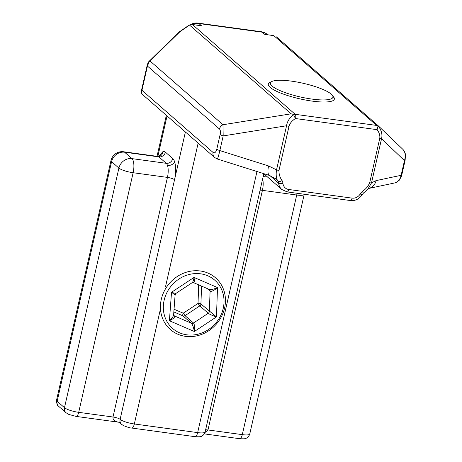 <?xml version="1.0" encoding="UTF-8"?>
<svg xmlns="http://www.w3.org/2000/svg" width="462" height="462" viewBox="0 0 462 462"><rect width="100%" height="100%" fill="white"/><g stroke="black" fill="none" stroke-linecap="round" stroke-linejoin="round"><path stroke-width="0.69" d="M199.37 25.439L197.69 25.208M142.458 94.456L141.892 93.786A2.287 1.958 151.2 0 1 141.695 93.503L142.458 94.456M141.892 93.786L141.938 90.292L141.36 90.956L141.695 93.503M220.137 134.5A5.723 1.247 12.8 0 0 223.181 135.909L222.984 124.734A5.723 5.18 131.1 0 0 219.479 129.002C220.449 130.024 220.669 131.855 220.137 134.5L216.799 149.174C215.898 152.345 214.657 153.43 213.069 152.437A5.723 5.18 131.1 0 0 214.57 157.461A5.723 5.18 131.1 0 0 214.582 157.467A5.723 5.18 131.1 0 0 214.87 157.704M148.493 61.989L147.401 64.385L147.442 66.066L149.197 61.631A2.287 1.392 -141.4 0 0 148.498 61.983A2.287 1.392 -141.4 0 0 148.493 61.989L149.099 61.319A2.287 1.634 -134.3 0 0 149.082 61.336M149.197 61.631L149.988 60.961A2.287 1.634 -134.3 0 0 149.099 61.319L179.152 31.976A2.287 1.634 -134.3 0 0 179.152 31.982L189.206 25.075M266.996 34.656L272.274 35.441A20.599 4.493 -167.2 0 1 273.862 35.678L376.588 125.421L295.212 114.322A5.723 5.18 131.1 0 0 293.439 114.385L291.106 113.825L222.984 124.734L149.988 60.961L180.041 31.618A2.287 1.634 -134.3 0 0 179.152 31.976M180.041 31.618L189.553 25.104A2.287 0.739 -117.6 0 0 189.201 25.069L192.256 24.486A2.287 1.005 -83.5 0 0 192.209 24.48M291.106 113.825L189.553 25.104L192.487 24.578A2.287 1.005 -83.5 0 0 192.256 24.486L199.59 25.468M270.744 82.155A33.859 7.38 12.8 0 0 268.792 85.92A33.859 7.38 12.8 0 0 270.114 87.364A33.859 7.38 12.8 0 0 302.327 99.394A33.859 7.38 12.8 0 0 333.154 100.543A33.859 7.38 12.8 0 0 333.015 96.298M267.631 34.748L267.302 34.454A11.446 10.355 131.1 0 0 262.243 32.184L264.813 34.425L273.723 35.591A2.287 0.664 -81.1 0 1 273.862 35.678L273.723 35.597M378.118 125.687L378.228 125.947A5.723 5.18 131.1 0 0 376.588 125.421A3.43 1.253 -82.2 0 1 376.946 129.649A2.287 2.073 -48.9 0 1 377.108 129.678L378.228 125.947M293.439 114.385L295.403 118.538A2.287 2.073 -48.9 0 1 295.57 118.555A3.43 1.253 -82.2 0 0 295.212 114.322L192.487 24.578A20.599 4.493 -167.2 0 1 194.034 24.775A2.287 0.837 -82.2 0 0 193.844 24.688M276.542 169.883C275.762 174.977 276.27 178.806 278.066 181.37A3.43 1.38 -27.8 0 0 282.074 180.561C279.885 177.552 278.852 174.18 278.979 170.432A3.43 0.751 -167.2 0 1 276.542 169.883L268.589 165.956L219.848 150.583L223.181 135.909L286.561 125.762L276.542 169.883M278.979 170.432L289.004 126.311A3.43 0.751 -167.2 0 1 286.561 125.762C287.173 121.5 289.558 117.764 293.711 114.553M377.108 129.678C379.389 132.813 380.249 135.811 379.7 138.675A3.43 0.751 12.8 0 0 381.554 138.715C382.576 134.506 381.491 130.296 378.291 126.086M379.7 138.675L369.675 182.796A3.43 0.751 12.8 0 0 371.529 182.837L381.554 138.715L404.475 160.632A5.723 1.247 12.8 0 0 405.128 160.233A5.723 1.247 12.8 0 0 405.134 160.17M369.675 182.796C368.139 186.353 365.685 189.253 362.3 191.499L363.432 193.145L367.752 189.356L371.529 182.837L376.068 180.63M275.427 178.632L278.066 181.37A5.723 5.18 -48.9 0 1 278.615 183.177A11.446 10.355 131.1 0 0 281.86 189.524L287.197 191.926L350.519 200.56C355.37 200.982 359.217 199.058 362.046 194.791L360.204 193.988A8.01 7.248 -48.9 0 1 352.084 198.123A3.43 1.253 97.8 0 1 350.519 200.56M269.71 175.52A11.446 3.944 -72.5 0 1 269.612 175.491A11.446 3.944 -72.5 0 1 268.589 165.956M204.972 432.553L207.981 429.96L262.422 190.35A11.446 4.187 -82.2 0 0 262.63 178.927M118.59 422.193L119.831 422.794L120.114 419.334A5.723 1.247 12.8 0 0 112.999 417.007C112.67 419.721 114.495 421.448 118.474 422.176L118.665 422.204M142.44 94.444L214.582 157.467L217.238 158.974C217.735 158.732 218.601 155.937 219.848 150.583A5.723 1.247 -167.2 0 1 216.799 149.174M395.882 182.611L399.11 180.428L401.276 176.68L401.796 174.902A5.723 1.247 -167.2 0 1 401.137 175.3C400.052 179.539 397.99 182.068 394.964 182.888L394.929 182.894M378.147 125.71L402.899 149.376C405.336 152.033 405.861 155.781 404.475 160.632L401.137 175.3L376.074 180.613A11.446 10.1 78 0 1 368.895 188.404M260.066 190.205A5.723 1.247 -167.2 0 1 262.422 190.35L296.719 195.028A11.446 4.187 -82.2 0 0 297.066 193.272M304.21 194.358L249.775 433.968A11.446 2.495 -167.2 0 1 242.284 434.638L296.719 195.028A11.446 2.495 12.8 0 0 304.21 194.358A11.446 11.446 0 0 0 304.233 194.254M185.401 131.97L174.549 179.724C176.034 172.638 176.051 166.655 174.619 161.769A5.723 4.274 -18.4 0 1 167.481 165.431A11.446 4.187 -82.2 0 0 166.245 163.305L131.941 158.628A11.446 4.187 97.8 0 1 133.137 172.724L167.44 177.402L112.999 417.007L78.702 412.335L133.137 172.724A11.446 2.495 12.8 0 1 118.913 168.081A11.446 10.355 -48.9 0 1 131.941 158.628L124.607 152.217A11.446 10.355 131.1 0 0 111.579 161.671L118.913 168.081L64.478 407.686L57.138 401.276L111.579 161.671A11.446 2.495 12.8 0 1 110.972 160.574A11.446 11.446 0 0 1 123.677 151.767A11.446 4.187 97.8 0 1 124.607 152.217L158.905 156.895A5.723 5.18 131.1 0 0 165.419 152.165A17.163 6.277 -82.2 0 0 162.965 151.588L158.645 156.468M267.302 34.454A11.446 11.446 0 0 0 261.319 31.734A11.446 4.187 97.8 0 1 262.243 32.184L198.926 23.55A11.446 4.187 -82.2 0 0 197.996 23.1A11.446 11.446 0 0 0 190.685 24.555M194.034 24.775L201.49 25.791L198.926 23.55A11.446 10.355 131.1 0 0 192.735 24.544M209.298 289.431A2.287 2.073 -48.9 0 1 210.089 291.124L209.367 311.324A2.287 2.073 -48.9 0 1 208.252 313.265C209.748 314.362 212.485 315.581 216.459 316.915L200.924 303.95A2.287 0.653 2 0 0 198.025 303.447L199.809 305.896A2.287 2.073 131.1 0 0 200.924 303.95L201.565 286.105M198.689 284.863L198.025 303.447L183.252 313.196A2.287 0.936 -66.7 0 0 182.975 315.869A2.287 2.073 131.1 0 0 185.037 315.638L183.252 313.196L174.041 309.228M173.839 311.937L182.975 315.869L191.418 323.244C192.596 324.619 193.578 327.367 194.358 331.502C194.825 327.229 194.531 324.405 193.48 323.013A2.287 2.073 -48.9 0 1 191.418 323.244L174.497 315.956A2.287 2.073 -48.9 0 1 174.001 315.644L173.625 314.824C173.371 316.401 171.962 318.376 169.398 320.749C173.487 318.716 175.19 317.123 174.497 315.956L173.724 315.28M207.045 288.467L210.089 291.124C211.538 291.782 214.01 290.592 217.51 287.555C213.744 289.27 210.984 289.888 209.228 289.403L193.52 282.64C194.375 282.732 194.542 281 194.017 277.437C193.584 280.29 192.931 282.068 192.065 282.767L193.474 282.617M176.103 293.301C175.618 293.491 174.093 293.151 171.529 292.279L175.104 294.993L176.103 293.301L192.065 282.767M178.95 279.025A32.045 28.996 -48.9 0 1 224.03 301.796A32.045 28.996 -48.9 0 1 178.061 332.126A32.045 28.996 -48.9 0 1 178.95 279.025M177.165 276.576A34.332 31.064 131.1 0 0 170.357 329.527A34.332 31.064 131.1 0 0 216.343 324.11A34.332 31.064 131.1 0 0 215.535 277.818A34.332 31.064 131.1 0 0 177.165 276.576M311.781 99.059A32.045 6.988 -167.2 0 1 280.163 90.656A32.045 6.988 -167.2 0 1 271.569 81.664A32.045 6.988 -167.2 0 1 303.228 83.293A32.045 6.988 -167.2 0 1 332.484 95.501A32.045 6.988 -167.2 0 1 311.781 99.059M157.854 156.427L167.053 115.945M174.619 161.769A17.163 6.277 -82.2 0 0 172.759 158.582L165.419 152.165M213.069 152.437L141.938 90.292L147.442 66.066L219.479 129.002M148.712 62.295L148.412 62.618M352.084 198.123L288.762 189.489A3.43 1.253 97.8 0 1 287.197 191.926M288.762 189.489A8.01 7.248 -48.9 0 1 282.952 183.454A3.43 1.126 173.7 0 1 278.615 183.177L269.935 175.595M289.004 126.311C289.749 123.47 291.88 120.882 295.403 118.538M282.952 183.454A9.153 8.281 131.1 0 0 282.074 180.561M295.57 118.555L376.946 129.649M362.3 191.499A9.153 8.281 131.1 0 0 360.204 193.988M205.63 429.81A5.723 1.247 -167.2 0 1 207.981 429.96L242.284 434.638A5.723 2.091 -82.2 0 1 239.674 438.704L204.325 433.882M172.759 158.582A5.723 5.18 -48.9 0 1 166.245 163.305L158.905 156.895A11.446 4.187 97.8 0 0 157.975 156.445L159.35 156.347A5.723 5.249 73.1 0 0 162.965 151.588M167.481 165.431A11.446 4.187 -82.2 0 1 167.44 177.402A5.723 1.247 12.8 0 1 174.549 179.724L120.114 419.334A5.723 5.18 -48.9 0 0 121.621 424.359L119.831 422.794M118.474 422.176L76.091 416.401A5.723 2.091 -82.2 0 0 78.702 412.335A11.446 2.495 -167.2 0 1 64.478 407.686A5.723 5.18 -48.9 0 0 65.991 412.716L58.651 406.306C57.352 405.861 56.641 403.817 56.531 400.179L110.972 160.574M267.683 177.137L263.178 176.519M58.605 406.265A5.723 5.18 -48.9 0 1 57.138 401.276A11.446 2.495 -167.2 0 1 56.531 400.179M121.621 424.359L123.319 425.525C127.679 427.281 130.48 428.124 131.728 428.043A5.723 2.091 -82.2 0 0 134.332 423.977A11.446 2.495 -167.2 0 1 120.114 419.334M131.728 428.043L195.051 436.677A5.723 2.091 -82.2 0 0 197.655 432.611L134.332 423.977L160.089 310.608M195.051 436.677C199.232 436.913 201.409 436.752 201.571 436.197C201.201 436.371 203.915 435.654 205.145 431.941A11.446 2.495 -167.2 0 1 197.655 432.611L256.976 171.506M165.488 286.844L198.146 143.11M199.809 305.896L208.252 313.265L193.48 323.013L185.037 315.638L199.809 305.896M194.358 331.502L216.459 316.915L217.51 287.555L194.017 277.437L171.529 292.279L169.398 320.749L194.358 331.502M147.39 64.397L141.378 90.87M378.141 125.704L276.461 36.873M363.432 193.145L362.046 194.791M275.733 178.898L269.612 175.485M159.84 156.168L159.344 156.341M269.606 175.491L217.238 158.974M394.964 182.888L368.884 188.415M369.051 188.317L367.746 189.351M402.893 149.376C405.809 152.83 405.388 155.272 405.469 154.961L405.122 160.227L401.796 174.902M157.975 156.445L123.677 151.767M76.091 416.401L68.803 414.426L65.991 412.716M249.775 433.968C248.539 437.681 245.83 438.392 246.194 438.224C246.032 438.779 243.861 438.94 239.674 438.704M157.022 156.318L166.337 115.321M263.652 173.614L281.86 189.524M261.319 31.734L197.996 23.1M205.145 431.941L263.808 173.747M173.625 314.824L175.104 294.993M271.569 81.664L268.924 83.241M332.484 95.501L334.188 98.065"/></g></svg>

